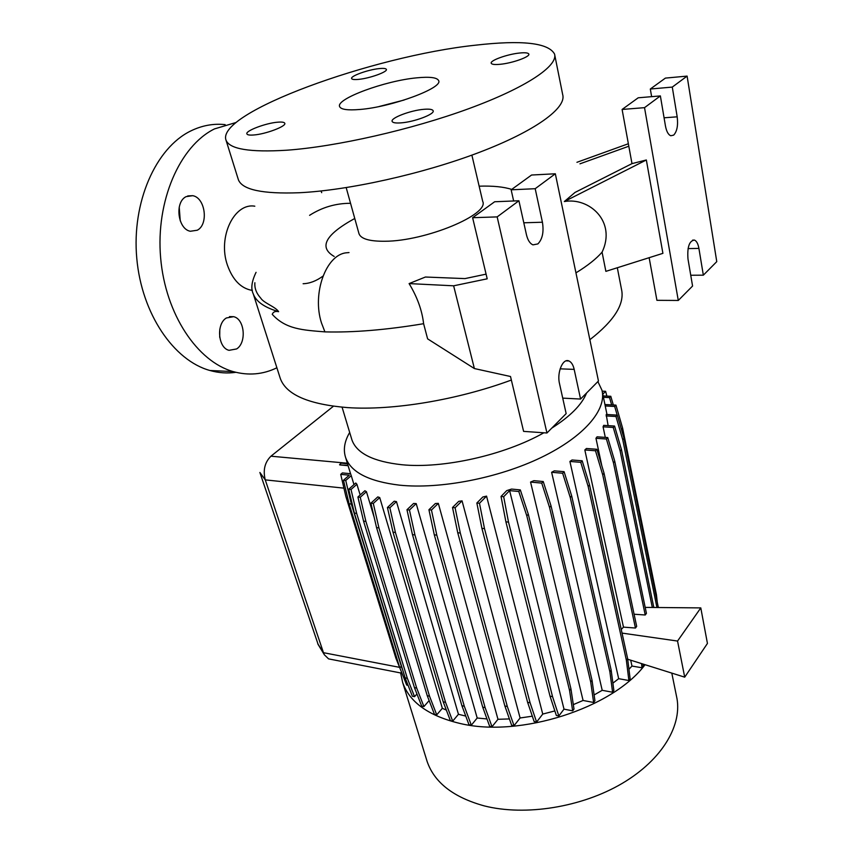 <?xml version="1.0" encoding="UTF-8"?>
<svg xmlns="http://www.w3.org/2000/svg" width="853" height="853" viewBox="0 0 853 853"><rect width="100%" height="100%" fill="white"/><g stroke="black" fill="none" stroke-linecap="round" stroke-linejoin="round"><path stroke-width="1.28" d="M252.349 290.404L251.656 290.308C240.77 288.197 232.698 279.816 227.431 265.187C217.44 236.953 234.33 202.534 254.812 206.202M309.586 215.329C322.082 207.322 335.73 203.302 350.54 203.291M500.37 64.274C512.546 63.122 530.289 56.735 528.817 54.07C528.22 52.801 525.075 52.459 519.402 53.046C507.268 54.251 489.825 60.52 491.211 63.239C491.765 64.465 494.815 64.817 500.37 64.274M400.995 122.875C414.259 121.99 435.073 114.099 433.143 110.751C432.503 109.355 429.454 108.864 423.994 109.301C410.794 110.272 390.333 118.002 392.145 121.403C392.743 122.779 395.696 123.258 400.995 122.875M253.608 134.998C265.528 134.23 286.725 126.191 284.763 123.248C284.262 122.203 281.948 121.84 277.822 122.182C265.944 123.024 245.078 130.904 246.901 133.921C247.37 134.945 249.609 135.296 253.608 134.998M358.74 79.361C369.839 78.327 387.891 71.791 386.366 69.392C385.897 68.411 383.455 68.155 379.041 68.613C367.984 69.69 350.199 76.12 351.628 78.561C352.065 79.521 354.443 79.787 358.74 79.361M186.135 196.627C174.407 202.097 177.797 229.212 190.358 231.259L197.267 230.225C208.804 224.456 205.36 197.715 192.714 195.678L186.135 196.627M226.365 317.977C216.001 323.969 218.069 348.056 229.062 350.327L236.622 348.941C246.826 342.693 244.672 318.937 233.615 316.676L226.365 317.977M225.171 124.634C213.421 123.365 201.916 125.487 190.677 130.999C155.651 148.049 131.65 202.428 136.768 258.256C141.694 314.128 173.969 360.627 209.913 370.49C218.667 372.953 227.324 373.561 235.886 372.313M321.698 192.671L321.069 190.987M236.164 122.459L214.455 128.92C179.61 146.13 155.63 201.255 160.641 257.873C165.461 314.533 197.501 361.64 233.189 371.588C248.436 375.8 263.001 374.542 276.884 367.782M673.667 135.126C677.047 131.49 678.22 125.391 677.186 116.818L672.281 87.091L687.102 76.098L716.765 261.636L703.341 275.178L698.916 248.415C698.085 243.787 696.592 241.015 694.47 240.077C689.288 240.738 687.123 247.05 687.987 259.013L692.572 286.043L678.284 300.459L644.527 107.659L660.371 95.92L665.457 125.988C666.502 131.458 668.272 134.721 670.778 135.755L673.667 135.126M537.891 243.915C542.465 239.171 543.979 231.941 542.423 222.228L535.194 188.705L555.335 173.777L598.454 381.014L580.573 399.055L574.176 369.381C573.141 364.892 571.393 362.088 568.919 360.958C562.884 357.929 556.732 372.537 559.504 383.605L566.157 413.609L546.944 432.993L497.16 216.897L518.912 200.764L526.45 234.724C527.772 240.194 529.948 243.574 532.965 244.864L537.891 243.915M359.87 109.472C391.762 107.052 443.357 87.902 438.634 80.619C437.12 77.484 429.805 76.567 416.69 77.847C385.119 80.715 335.645 98.895 339.622 106.593C340.901 109.515 347.651 110.474 359.87 109.472M238.115 178.885L238.403 179.791C242.327 189.771 262.553 194.089 299.094 192.746C348.301 190.422 422.768 173.895 479.045 152.463C535.428 131.021 566.659 107.958 562.703 94.715L554.77 55.114M475.377 45.198C372.74 56.074 215.681 112.799 226.034 140.212C229.628 149.136 249.812 152.474 286.608 150.224C336.157 146.727 411.647 129.635 468.894 108.63C526.258 87.592 558.246 65.862 554.546 54.027C548.383 42.799 521.993 39.856 475.377 45.198M358.889 233.327L359.017 233.797C361.011 238.925 369.68 241.41 385.023 241.25C425.583 241.186 489.654 214.455 482.702 201.351L471.88 155.129M334.195 256.454C318.468 247.317 325.324 234.65 354.763 218.475M426.532 759.554L427.118 761.452C434.38 782.532 453.401 797.342 484.195 805.872C525.16 816.321 581.682 807.333 622.232 783.374C662.845 759.405 683.082 724.069 676.461 696.037L671.801 673.102M401.667 673.006L400.611 672.804L402.637 682.411C409.547 702.307 428.718 715.998 460.162 723.493C520.042 737.973 612.71 708.129 645.06 664.7M351.564 438.698L351.926 439.913C356.735 453.359 373.39 461.633 401.88 464.736C442.974 468.894 504.454 455.161 543.873 432.78M349.687 432.45C344.463 441.31 343.098 449.648 345.593 457.464C350.882 472.242 368.869 481.487 399.577 485.165C440.191 489.366 498.323 478.149 541.186 457.464C584.124 436.768 606.952 409.653 601.951 390.205L597.889 381.59M254.876 282.748C254.45 288.218 256.401 293.347 260.73 298.123C263.684 303.018 275.444 306.739 278.622 311.676C275.338 310.961 273.216 311.846 272.246 314.33C285.894 329.407 302.986 330.047 324.918 331.881L324.918 331.881C353.419 332.627 386.302 329.908 423.61 323.703L427.609 338.854L474.375 368.549L510.51 376.504L523.603 431.383L546.944 432.993M279.859 377.069L280.328 378.54C286.267 394.736 308.679 404.429 347.566 407.606C392.508 410.698 457.155 400.078 511.352 380.054M303.114 283.729C309.703 283.516 316.324 280.978 322.956 276.127M511.693 189.409C503.665 186.818 492.81 185.741 479.151 186.178M486.082 274.144L464.97 278.6L425.423 277.022L409.099 283.591C417.245 297.004 422.075 310.375 423.61 323.703M564.323 201.543L646.339 159.98L631.988 163.627L575.007 192.437L564.323 201.543C589.295 197.064 616.655 221.588 602.069 252.157C596.3 258.822 587.6 265.72 575.956 272.853M458.445 714.281L452.698 721.148L445.554 702.318L395.429 532.464L389.853 507.78L396.464 501.607L458.445 714.281L465.759 716.083M351.255 475.654L350.551 473.714L342.394 472.925L340.72 474.364L349.272 475.196L343.482 480.239L345.742 480.463L351.255 475.654L353.984 484.611M356.917 484.28L355.786 483.011L348.717 489.249L351.02 489.494L356.917 484.28L360.169 494.985M366.438 491.691L364.881 490.742L357.908 497.011L360.254 497.267L366.438 491.691L374.2 517.44M379.724 497.566L377.794 496.894L370.906 503.185L373.294 503.451L379.724 497.566L442.334 708.299L446.364 710.112M396.464 501.607L394.182 501.212L387.422 507.503L389.853 507.78M416.211 503.59L413.588 503.462L406.966 509.742L409.461 510.019L416.211 503.59L477.19 718.013L486.978 718.951M438.325 503.366L435.361 503.515L428.931 509.753L431.458 510.041L438.325 503.366L497.971 719.292L509.412 718.93M462.059 500.86L458.743 501.34L452.516 507.492L455.097 507.77L462.059 500.86L520.095 717.981L532.315 716.189M486.551 496.126L482.83 496.99L476.859 503.003L479.482 503.281L486.551 496.126L542.743 714.078L554.866 710.933M511.587 489.068L506.714 490.624L501.031 496.457L503.675 496.723L509.614 490.614L564.004 709.142L572.662 710.848L573.994 709.056L570.913 688.702L528.306 514.22L520.319 489.91L511.587 489.068M573.323 704.621L583.079 700.462L593.624 702.477L594.925 700.708L592.046 680.331L551.017 505.818L543.233 481.529L533.903 480.665L530.555 482.062L583.079 700.462M594.115 694.96L602.207 690.312L612.593 692.231L613.861 690.482L611.164 670.127L571.681 495.924L564.1 471.688L554.322 470.845L551.624 472.285L602.207 690.312M612.891 683.157L618.67 678.689L628.896 680.513L630.132 678.796L627.605 658.484L589.562 484.92L582.183 460.801L572.043 459.98L569.911 461.441L618.67 678.689M628.949 669.296L631.977 666.054L642.01 667.782L643.215 666.097L642.981 664.05M630.687 660.19L631.977 666.054M623.479 627.126L635.442 628.032L636.679 626.379L604.052 473.234L596.865 449.275L586.438 448.497L584.827 449.957L623.479 627.126L621.251 629.493M634.088 614.224L645.231 614.992L646.435 613.371L614.768 461.313L607.741 437.557L597.079 436.821L595.959 438.282L601.845 465.877M653.814 607.475L621.453 449.574L614.565 426.052L603.7 425.348L603.071 426.809L605.299 437.386M658.335 607.517L624.033 438.41L617.273 415.123L606.195 414.473L608.125 425.636M564.004 709.142L558.843 715.976L552.541 696.645L508.516 522.111L503.675 496.723M501.031 496.457L505.893 521.812L550.025 696.165L556.348 715.475L558.843 715.976M542.743 714.078L536.601 722.064L530.086 702.797L484.504 528.636L479.482 503.281M476.859 503.003L481.902 528.327L527.602 702.307L534.138 721.563L536.601 722.064M520.095 717.981L514.039 725.69L507.322 706.497L460.3 533.029L455.097 507.77M452.516 507.492L457.73 532.72L504.869 706.007L511.608 725.178L514.039 725.69M497.971 719.292L492.01 726.735L485.122 707.638L436.811 535.14L431.458 510.041M428.931 509.753L434.294 534.831L482.702 707.148L489.611 726.223L492.01 726.735M477.19 718.013L471.325 725.178L464.288 706.209L414.931 534.938L409.461 510.019M406.966 509.742L412.457 534.628L461.91 705.719L468.958 724.677L471.325 725.178M387.422 507.503L392.998 532.155L443.219 701.838L450.373 720.657L452.698 721.148M442.334 708.299L436.736 714.846L429.528 696.165L378.924 527.879L373.294 503.451M370.906 503.185L376.546 527.581L427.246 695.696L434.465 714.366L436.736 714.846M429.134 700.58L423.92 706.572L416.69 688.04L365.894 521.418L360.254 497.267M357.908 497.011L363.559 521.14L414.441 687.593L421.691 706.103L423.92 706.572M416.936 693.958L414.558 696.656L407.329 678.284L356.65 513.367L351.02 489.494M348.717 489.249L354.358 513.101L405.132 677.847L412.362 696.197L414.558 696.656M402.691 669.957L401.635 667.27L399.471 666.854L406.657 685.055L408.086 685.343M403.821 677.879L395.877 658.143L345.838 496.393L340.72 474.364M333.406 406.241L270.945 456.195C264.75 462.326 262.863 470.216 265.262 479.876L323.468 652.694L324.375 654.805L328.576 658.879L330.825 659.316M348.109 465.685L339.686 464.906L348.003 465.343M589.86 339.707C614.416 320.611 624.94 303.721 621.442 289.05L617.316 267.746M602.069 252.157L605.875 271.361L662.909 253.341L646.339 159.98M318.201 644.601L259.888 472.477L265.262 479.876L343.919 488.14M551.752 428.142C570.273 416.371 581.874 404.663 586.565 393.02M404.162 100.025L378.999 106.55M409.099 283.591L453.636 285.808L487.202 278.814L472.615 217.707L494.655 201.756L518.912 200.764M453.636 285.808L474.375 368.549M513.645 200.977L511.15 189.814L531.568 175.025L555.335 173.777M511.15 189.814L535.194 188.705M562.724 398.127L580.573 399.055M472.615 217.707L497.16 216.897M579.955 163.829L628.81 146.226M628.362 143.741L576.937 162.305M678.284 300.459L656.917 300.32L649.144 257.691M631.988 163.627L622.104 109.451L638.204 97.796L660.371 95.92M651.628 96.656L650.317 89.021L665.393 78.103L687.102 76.098M622.104 109.451L644.527 107.659M650.317 89.021L672.281 87.091M690.738 275.242L703.341 275.178M179.226 207.14L180.25 220.863M219.807 329.162L219.701 337.298M414.441 687.593L416.69 688.04M363.559 521.14L365.894 521.418M482.702 707.148L485.122 707.638M434.294 534.831L436.811 535.14M572.662 710.848L569.559 690.482L570.913 688.702M569.559 690.482L526.802 515.841L528.306 514.22M526.802 515.841L518.784 491.509L520.319 489.91M518.784 491.509L509.614 490.614M550.025 696.165L552.541 696.645M505.893 521.812L508.516 522.111M645.188 607.4L700.793 607.901L707.436 643.439L684.714 677.165L627.701 659.241M684.714 677.165L677.549 641.051L622.04 633.097M635.442 628.032L602.698 474.758L595.49 450.768L584.827 449.957M642.01 667.782L641.52 663.591M645.231 614.992L613.446 462.795L606.398 439.007L595.959 438.282M602.698 474.758L604.052 473.234M595.49 450.768L596.865 449.275M677.549 641.051L700.793 607.901M613.446 462.795L614.768 461.313M606.398 439.007L607.741 437.557M617.188 415.123L614.672 406.465L605.225 405.953M657.183 601.525L656.458 594.861L622.615 428.131L615.951 405.122L604.926 404.525M655.968 595.522L656.458 594.861M621.432 429.432L622.615 428.131M614.672 406.465L615.951 405.122M427.246 695.696L429.528 696.165M376.546 527.581L378.924 527.879M504.869 706.007L507.322 706.497M457.73 532.72L460.3 533.029M593.624 702.477L590.724 682.091L549.545 507.428L541.74 483.107L530.555 482.062M590.724 682.091L592.046 680.331M549.545 507.428L551.017 505.818M541.74 483.107L543.233 481.529M339.611 464.565L341.253 463.158L347.512 463.733M611.654 404.887L609.532 397.605L603.434 397.295M606.867 396.101L605.619 391.314L603.124 391.186L602.335 392.007M613.318 404.972L610.791 396.293L603.135 395.909M609.532 397.605L610.791 396.293M605.619 391.314L602.794 394.214M401.635 667.27L351.329 504.048L345.742 480.463M399.471 666.854L349.08 503.803L351.329 504.048M349.08 503.803L343.482 480.239M443.219 701.838L445.554 702.318M392.998 532.155L395.429 532.464M527.602 702.307L530.086 702.797M481.902 528.327L484.504 528.636M612.593 692.231L609.884 671.865L570.252 497.502L562.649 473.244L551.624 472.285M609.884 671.865L611.164 670.127M570.252 497.502L571.681 495.924M562.649 473.244L564.1 471.688M652.31 607.464L620.152 451.024L613.254 427.47L603.071 426.809M620.152 451.024L621.453 449.574M613.254 427.47L614.565 426.052M405.132 677.847L407.329 678.284M354.358 513.101L356.65 513.367M461.91 705.719L464.288 706.209M412.457 534.628L414.931 534.938M628.896 680.513L626.358 660.19L588.165 486.466L580.765 462.326L569.911 461.441M626.358 660.19L627.605 658.484M588.165 486.466L589.562 484.92M580.765 462.326L582.183 460.801M656.938 607.507L622.765 439.807L615.983 416.509L606.099 415.923M657.759 607.517L658.26 606.835M622.765 439.807L624.033 438.41M615.983 416.509L617.273 415.123M664.071 117.799L677.186 116.818M523.806 222.793L542.423 222.228M349.026 252.573L346.393 252.797C326.059 254.578 311.867 293.507 321.496 322.978L324.918 331.881M280.328 378.54L253.266 293.88C256.017 301.546 264.473 307.475 278.622 311.676M270.945 456.195L347.352 463.222M317.721 643.642L323.468 652.694L399.449 667.323M560.133 368.837L574.176 369.381M688.062 248.596L698.916 248.415M238.403 179.791L226.034 140.212M359.017 233.797L346.19 187.628M427.118 761.452L402.637 682.411M351.926 439.913L342.085 407.19M350.7 474.161L345.593 457.464M607.005 414.526L602.314 391.911M251.656 290.308L252.328 290.265M317.998 644.271L324.375 654.805M328.576 658.879L400.622 672.953M256.06 272.331C251.624 281.49 250.686 288.677 253.266 293.88M566.104 360.862L568.919 360.958M692.625 240.119L694.47 240.077M209.913 370.49L233.189 371.588M233.615 316.676L229.468 316.612M192.714 195.678L187.724 195.934"/></g></svg>

